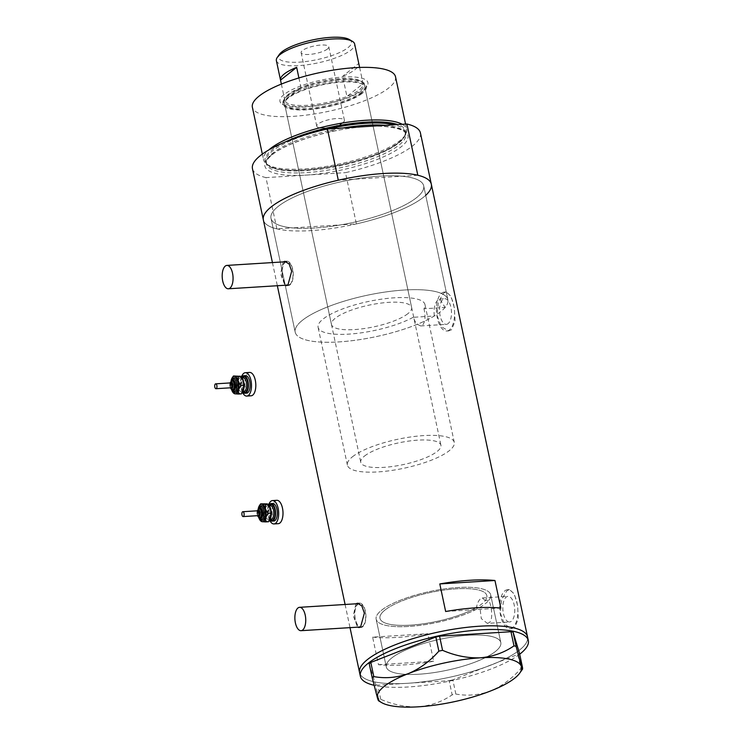 <?xml version="1.0" encoding="UTF-8"?>
<svg xmlns="http://www.w3.org/2000/svg" width="744" height="744" viewBox="0 0 744 744"><rect width="100%" height="100%" fill="white"/><g stroke="black" fill="none" stroke-linecap="round" stroke-linejoin="round"><path stroke-width="0.56" stroke-dasharray="3.72 2.79" d="M487.357 623.37L489.245 622.635C493.393 619.808 491.654 605.839 488.827 600.278L485.311 600.492A54.638 14.815 168 0 0 486.855 595.628A54.638 14.815 168 0 0 443.657 590.131A54.638 14.815 168 0 0 385.039 609.996A54.638 14.815 168 0 0 379.961 618.348A54.638 14.815 168 0 0 418.082 624.476A54.638 14.815 168 0 0 476.402 607.56L479.917 607.337L481.294 618.599L487.357 623.37L509.594 621.984A12.843 5.933 86.4 0 1 503.065 611.521A12.843 5.933 86.4 0 1 506.218 597.079A12.843 5.933 86.4 0 1 507.994 596.353A12.843 5.933 86.4 0 1 514.513 606.825A12.843 5.933 86.4 0 1 511.361 621.259A12.843 5.933 86.4 0 1 509.594 621.984M413.18 317.307A54.638 14.815 -12 0 1 355.158 333.582A54.638 14.815 -12 0 1 318.107 327.332A54.638 14.815 -12 0 1 323.175 318.981A54.638 14.815 -12 0 1 381.793 299.116A54.638 14.815 -12 0 1 424.991 304.612A54.638 14.815 -12 0 1 423.959 308.769L445.098 307.449A78.055 21.167 -12 0 0 447.897 299.739A78.055 21.167 168 0 0 386.192 291.89A78.055 21.167 168 0 0 302.445 320.273A78.055 21.167 -12 0 1 386.192 291.89A78.055 21.167 -12 0 1 447.897 299.739L423.689 185.833A78.055 21.167 -12 0 1 416.435 197.755A78.055 21.167 -12 0 1 332.698 226.139A78.055 21.167 -12 0 1 270.993 218.29A78.055 21.167 -12 0 1 278.237 206.367A78.055 21.167 -12 0 1 361.975 177.983A78.055 21.167 -12 0 1 423.689 185.833A78.055 21.167 168 0 0 402.104 176.235A78.055 21.167 168 0 0 354.005 179.23A78.055 21.167 168 0 0 278.237 206.367A78.055 21.167 168 0 0 270.993 218.29A78.055 21.167 168 0 0 292.578 227.887L340.668 224.893A78.055 21.167 168 0 0 416.435 197.755A78.055 21.167 168 0 0 423.689 185.833L447.897 299.739A78.055 21.167 168 0 1 440.653 311.662A78.055 21.167 168 0 1 356.915 340.045A78.055 21.167 168 0 1 295.201 332.196A78.055 21.167 -12 0 1 302.445 320.273A78.055 21.167 168 0 0 295.201 332.196L270.993 218.29L295.201 332.196A78.055 21.167 -12 0 0 350.768 340.836A78.055 21.167 -12 0 0 434.319 315.986L413.18 317.307L416.194 323.714L420.63 325.956L422.527 325.221C425.224 321.892 425.698 316.405 423.959 308.769M485.311 600.492L482.298 597.962L480.652 598.678C478.708 600.296 477.295 603.254 476.402 607.56M362.588 626.29A11.709 5.403 -93.6 0 0 365.471 613.13A11.709 5.403 -93.6 0 0 359.519 603.579A11.709 5.403 -93.6 0 0 357.911 604.24A11.709 5.403 -93.6 0 0 355.028 617.408A11.709 5.403 -93.6 0 0 360.979 626.95A11.709 5.403 -93.6 0 0 362.588 626.29M289.918 284.385A11.709 5.403 -93.6 0 0 292.792 271.216A11.709 5.403 -93.6 0 0 286.849 261.674A11.709 5.403 -93.6 0 0 285.231 262.334A11.709 5.403 -93.6 0 0 282.357 275.503A11.709 5.403 -93.6 0 0 288.3 285.045A11.709 5.403 -93.6 0 0 289.918 284.385M355.874 603.812L353.27 615.865L357.576 627.164M357.948 603.682A12.192 5.636 -93.6 0 0 357.808 603.784A12.192 5.636 -93.6 0 0 354.637 615.781A12.192 5.636 -93.6 0 0 359.408 627.053M359.966 627.294A12.192 5.636 -93.6 0 0 361.007 627.443A12.192 5.636 -93.6 0 0 362.691 626.746A12.192 5.636 -93.6 0 0 365.685 613.037A12.192 5.636 -93.6 0 0 359.492 603.096A12.192 5.636 -93.6 0 0 358.543 603.328M283.204 261.907L280.6 273.959L284.896 285.259M285.268 261.776A12.192 5.636 -93.6 0 0 285.138 261.879A12.192 5.636 -93.6 0 0 281.967 273.876A12.192 5.636 -93.6 0 0 286.728 285.147M287.286 285.389A12.192 5.636 -93.6 0 0 288.337 285.529A12.192 5.636 -93.6 0 0 290.011 284.84A12.192 5.636 -93.6 0 0 293.015 271.132A12.192 5.636 -93.6 0 0 286.812 261.191A12.192 5.636 -93.6 0 0 285.873 261.423M434.319 315.986C433.464 308.435 434.728 303.022 438.123 299.758L439.806 299.032L445.098 307.449M448.093 323.631A12.843 5.933 86.4 0 1 446.326 324.356A12.843 5.933 86.4 0 1 439.806 313.894A12.843 5.933 86.4 0 1 442.959 299.451A12.843 5.933 86.4 0 1 444.726 298.725A12.843 5.933 86.4 0 1 451.245 309.197A12.843 5.933 86.4 0 1 448.093 323.631M514.764 627.415L511.891 628.531L504.516 624.309L500.228 612.74L501.726 599.376L506.962 590.671L509.463 589.583L514.346 593.954L517.619 605.597L518.326 618.831L514.764 627.415M512.7 627.545A19.511 9.012 86.4 0 1 510.003 628.652A19.511 9.012 86.4 0 1 500.098 612.74A19.511 9.012 86.4 0 1 504.888 590.801A19.511 9.012 86.4 0 1 507.575 589.694A19.511 9.012 86.4 0 1 517.489 605.607A19.511 9.012 86.4 0 1 512.7 627.545M451.506 329.787L448.632 330.903L441.257 326.681L436.961 315.112L438.467 301.748L443.694 293.043L446.205 291.946L451.078 296.326L454.361 307.969L455.058 321.203L451.506 329.787M449.432 329.918A19.511 9.012 86.4 0 1 446.744 331.015A19.511 9.012 86.4 0 1 436.83 315.112A19.511 9.012 86.4 0 1 441.62 293.173A19.511 9.012 86.4 0 1 444.317 292.067A19.511 9.012 86.4 0 1 454.221 307.979A19.511 9.012 86.4 0 1 449.432 329.918M391.735 657.984A58.544 15.875 168 0 0 386.294 666.922A58.544 15.875 168 0 0 432.58 672.809A58.544 15.875 168 0 0 495.383 651.521A58.544 15.875 168 0 0 500.824 642.584A58.544 15.875 168 0 0 454.538 636.697A58.544 15.875 168 0 0 391.735 657.984M488.827 600.278A58.544 15.875 168 0 0 490.668 594.809A58.544 15.875 168 0 0 444.382 588.923A58.544 15.875 168 0 0 381.579 610.21A58.544 15.875 168 0 0 376.148 619.157A58.544 15.875 168 0 0 417.347 625.685A58.544 15.875 168 0 0 479.917 607.337M425.708 195.319A85.858 23.278 -12 0 1 423.345 197.318A85.858 23.278 -12 0 1 356.385 223.907L340.668 224.893A78.055 21.167 168 0 1 292.578 227.887L276.861 228.864A85.858 23.278 -12 0 1 263.357 219.908A85.858 23.278 168 0 0 331.238 228.548A85.858 23.278 168 0 0 423.345 197.318A85.858 23.278 168 0 0 431.325 184.205M519.572 650.014A85.858 23.278 168 0 0 527.543 636.901A85.858 23.278 -12 0 1 407.517 683.299A85.858 23.278 -12 0 1 359.575 672.604A85.858 23.278 168 0 0 427.456 681.234A85.858 23.278 168 0 0 519.572 650.014M372.623 637.143A85.858 23.278 168 0 0 427.8 633.702L433.659 661.258A85.858 23.278 -12 0 1 378.482 664.699L372.623 637.143L427.8 633.702M378.482 664.699L433.659 661.258M445.656 611.503L500.824 608.062M408.837 626.448A58.544 15.875 -12 0 1 376.148 619.157A58.544 15.875 -12 0 1 457.978 587.518A58.544 15.875 -12 0 1 490.668 594.809A58.544 15.875 -12 0 1 408.837 626.448M418.984 674.213A58.544 15.875 -12 0 1 386.294 666.922A58.544 15.875 -12 0 1 468.134 635.292A58.544 15.875 -12 0 1 500.824 642.584A58.544 15.875 -12 0 1 418.984 674.213M519.693 654.199A85.858 23.278 -12 0 1 408.298 686.972A85.858 23.278 -12 0 1 374.065 685.28M369.21 663.685L375.599 684.694L378.603 698.858L380.714 699.304C393.288 704.735 405.88 707.228 418.5 706.8C430.999 705.656 442.215 701.676 452.147 694.85L455.839 694.04C467.297 696.17 478.829 695.166 490.436 691.037C501.735 686.238 511.891 678.761 520.893 668.586L522.483 667.322M378.519 700.764L378.603 698.858M380.714 699.304L377.701 685.14L449.134 680.686L452.147 694.85M455.839 694.04L452.836 679.876L517.88 654.422L520.893 668.586M519.47 653.167L517.88 654.422M452.836 679.876L449.134 680.686M377.701 685.14L375.599 684.694M284.124 94.497A44.975 12.192 168 0 0 282.45 104.346A44.975 12.192 168 0 0 321.752 104.876A44.975 12.192 168 0 0 363.769 89.531A44.975 12.192 168 0 0 366.876 86.397A44.975 12.192 168 0 0 338.455 77.413A44.975 12.192 168 0 0 284.124 94.497M362.03 92.061A42.445 11.504 -12 0 1 322.385 106.541A42.445 11.504 -12 0 1 285.296 106.039A42.445 11.504 -12 0 1 282.943 103.221A42.445 11.504 -12 0 1 286.877 96.739A42.445 11.504 -12 0 1 332.41 81.31A42.445 11.504 -12 0 1 365.964 85.579A42.445 11.504 -12 0 1 364.96 89.103A42.445 11.504 -12 0 1 362.03 92.061M361.007 93.428A40.976 11.114 -12 0 1 317.046 108.326A40.976 11.114 -12 0 1 284.645 104.207A40.976 11.114 -12 0 1 288.449 97.948A40.976 11.114 -12 0 1 332.41 83.049A40.976 11.114 -12 0 1 364.811 87.169A40.976 11.114 -12 0 1 361.007 93.428M407.824 313.708A40.976 11.114 -12 0 1 363.863 328.606A40.976 11.114 -12 0 1 331.471 324.486A40.976 11.114 -12 0 1 335.274 318.227A40.976 11.114 -12 0 1 379.235 303.329A40.976 11.114 -12 0 1 411.637 307.449A40.976 11.114 -12 0 1 407.824 313.708M362.3 93.344A42.445 11.504 -12 0 1 316.767 108.773A42.445 11.504 -12 0 1 283.213 104.513A42.445 11.504 -12 0 1 287.156 98.031A42.445 11.504 -12 0 1 332.689 82.593A42.445 11.504 -12 0 1 366.243 86.862A42.445 11.504 -12 0 1 362.3 93.344M285.101 142.058A71.945 19.511 168 0 0 271.755 150.083A71.945 19.511 168 0 0 267.608 164.843A71.945 19.511 168 0 0 329.555 167.112A71.945 19.511 168 0 0 399.137 142.141A71.945 19.511 168 0 0 405.034 135.631A71.945 19.511 168 0 0 397.742 124.564M402.206 124.285A73.172 19.846 -12 0 1 406.698 129.391A73.172 19.846 -12 0 1 405.899 133.939A73.172 19.846 -12 0 1 399.909 140.56A73.172 19.846 -12 0 1 329.127 165.958A73.172 19.846 -12 0 1 266.129 163.652A73.172 19.846 -12 0 1 263.543 159.821A73.172 19.846 -12 0 1 268.733 149.99M395.52 76.799A73.172 19.846 -12 0 1 388.731 87.969A73.172 19.846 -12 0 1 310.22 114.585A73.172 19.846 -12 0 1 252.365 107.229M420.425 132.953A85.858 23.278 -12 0 1 412.455 146.066A85.858 23.278 -12 0 1 345.486 172.655L356.385 223.907M417.821 175.249L338.297 180.215M276.861 228.864L265.961 177.611L345.486 172.655M265.961 177.611A85.858 23.278 -12 0 1 252.458 168.656M349.354 39.534A37.274 10.109 -12 0 1 347.959 47.7A37.274 10.109 -12 0 1 302.947 61.854A37.274 10.109 -12 0 1 279.391 54.405M276.377 60.645A39.999 10.844 168 0 0 308.007 64.663A39.999 10.844 168 0 0 350.926 50.118A39.999 10.844 168 0 0 354.637 44.008M327.49 48.974A14.145 3.832 -12 0 1 312.313 54.117A14.145 3.832 -12 0 1 301.125 52.694A14.145 3.832 -12 0 1 302.436 50.536A14.145 3.832 -12 0 1 317.614 45.393A14.145 3.832 -12 0 1 328.802 46.816A14.145 3.832 -12 0 1 327.49 48.974M343.105 122.462A14.145 3.832 -12 0 1 331.294 127.01A14.145 3.832 -12 0 1 318.739 127.605A14.145 3.832 -12 0 1 316.749 126.182A14.145 3.832 -12 0 1 318.06 124.025A14.145 3.832 -12 0 1 333.238 118.882A14.145 3.832 -12 0 1 344.426 120.305A14.145 3.832 -12 0 1 343.179 122.407A14.145 3.832 -12 0 1 343.105 122.462M298.911 77.943L300.957 87.56A39.999 10.844 -12 0 1 360.859 81.04A39.999 10.844 -12 0 1 363.072 83.681A39.999 10.844 -12 0 1 359.361 89.801A39.999 10.844 -12 0 1 346.937 96.469A39.999 10.844 -12 0 1 307.151 105.313A39.999 10.844 -12 0 1 284.822 100.338L300.957 87.56A39.999 10.844 -12 0 0 288.533 94.218A39.999 10.844 -12 0 0 285.77 96.999L285.026 98.041A40.976 11.114 168 0 0 284.059 101.454A40.976 11.114 168 0 0 316.46 105.564A40.976 11.114 168 0 0 360.422 90.666A40.976 11.114 168 0 0 364.225 84.407A40.976 11.114 168 0 0 361.947 81.691A40.976 11.114 168 0 0 326.142 81.208A40.976 11.114 168 0 0 287.863 95.195A40.976 11.114 168 0 0 285.026 98.041M359.622 67.444L363.072 83.681L346.937 96.469L342.64 76.251A39.999 10.844 -12 0 0 355.065 69.592A39.999 10.844 -12 0 0 358.785 63.491L342.64 76.251M364.56 456.026A40.976 11.114 -12 0 1 408.521 441.118A40.976 11.114 -12 0 1 440.922 445.238A40.976 11.114 -12 0 1 437.119 451.496A40.976 11.114 -12 0 1 393.158 466.395A40.976 11.114 -12 0 1 360.756 462.275A40.976 11.114 -12 0 1 364.56 456.026M352.47 456.779A54.638 14.815 -12 0 1 411.088 436.905A54.638 14.815 -12 0 1 454.286 442.401A54.638 14.815 -12 0 1 449.209 450.743A54.638 14.815 -12 0 1 390.591 470.608A54.638 14.815 -12 0 1 347.392 465.121A54.638 14.815 -12 0 1 352.47 456.779M385.039 609.996A54.638 14.815 -12 0 1 443.657 590.131A54.638 14.815 -12 0 1 486.855 595.628A54.638 14.815 -12 0 1 481.777 603.97A54.638 14.815 -12 0 1 423.159 623.835A54.638 14.815 -12 0 1 379.961 618.348A54.638 14.815 -12 0 1 385.039 609.996M281.362 84.072L284.822 100.338A39.999 10.844 -12 0 1 285.77 96.999M276.824 500.303A11.709 5.403 -93.6 0 0 272.137 511.844A11.709 5.403 -93.6 0 0 277.838 523.664A11.709 5.403 -93.6 0 0 278.284 523.674M268.835 505.018A8.779 4.055 86.4 0 0 266.984 503.874A8.779 4.055 -93.6 0 0 263.553 507.845A8.779 4.055 -93.6 0 0 263.767 516.606A8.779 4.055 -93.6 0 0 267.403 521.386A8.779 4.055 -93.6 0 0 269.579 520.242M268.686 504.851A11.709 5.403 -93.6 0 0 269.644 520.168M272.695 503.493A8.779 4.055 -93.6 0 0 269.17 512.151A8.779 4.055 -93.6 0 0 273.448 521.014M268.891 505.083A8.779 4.055 -93.6 0 0 269.812 519.907M268.556 521.73L263.85 521.191L263.767 516.606L261.284 512.16L263.553 507.845L263.423 503.679M258.168 509.101A8.779 4.055 -93.6 0 0 258.587 516.922A8.779 4.055 -93.6 0 0 258.68 517.257M259.619 505.353L258.373 508.171L258.587 516.922L261.07 521.367L263.85 521.191M258.503 512.337L261.284 512.16M259.842 508.71A4.39 2.027 -93.6 0 0 258.261 513.193A4.39 2.027 -93.6 0 0 260.391 517.443M258.308 510.747A2.437 1.125 -93.6 0 0 257.433 513.239A2.437 1.125 -93.6 0 0 258.614 515.601M249.649 372.428A11.709 5.403 -93.6 0 0 244.953 383.969A11.709 5.403 -93.6 0 0 250.663 395.789A11.709 5.403 -93.6 0 0 251.109 395.799M241.651 377.152A8.779 4.055 86.4 0 0 239.801 376.008A8.779 4.055 -93.6 0 0 236.378 379.979A8.779 4.055 -93.6 0 0 236.583 388.731A8.779 4.055 -93.6 0 0 240.219 393.52A8.779 4.055 -93.6 0 0 242.404 392.367M241.502 376.976A11.709 5.403 -93.6 0 0 242.46 392.302M245.511 375.618A8.779 4.055 -93.6 0 0 241.995 384.276A8.779 4.055 -93.6 0 0 246.273 393.139M241.707 377.217A8.779 4.055 -93.6 0 0 242.637 392.042M241.372 393.864L236.666 393.325L236.583 388.731L234.1 384.295L236.378 379.979L236.248 375.813M230.993 381.235A8.779 4.055 -93.6 0 0 231.403 389.056A8.779 4.055 -93.6 0 0 231.505 389.382M232.435 377.478L231.189 380.305L231.403 389.056L233.886 393.492L236.666 393.325M231.319 384.471L234.1 384.295M232.658 380.835A4.39 2.027 -93.6 0 0 231.077 385.318A4.39 2.027 -93.6 0 0 233.207 389.568M231.133 382.881A2.437 1.125 -93.6 0 0 230.249 385.373A2.437 1.125 -93.6 0 0 231.43 387.736M327.927 128.917A71.229 19.316 168 0 0 272.583 150.93A71.229 19.316 168 0 0 265.961 161.811A71.229 19.316 168 0 0 322.273 168.972A71.229 19.316 168 0 0 398.691 143.071A71.229 19.316 168 0 0 405.303 132.19A71.229 19.316 168 0 0 394.208 124.787M271.662 154.836A73.172 19.846 168 0 0 305.728 175.128A73.172 19.846 168 0 0 401.221 146.763A73.172 19.846 168 0 0 367.164 126.471A73.172 19.846 168 0 0 271.662 154.836M385.373 125.336A71.229 19.316 -12 0 1 405.722 134.153A71.229 19.316 -12 0 1 399.11 145.034A71.229 19.316 -12 0 1 322.691 170.934A71.229 19.316 -12 0 1 266.38 163.773A71.229 19.316 -12 0 1 273.002 152.892A71.229 19.316 -12 0 1 343.068 127.977M260.521 519.154A7.319 3.376 86.4 0 1 259.768 506.99M261.302 519.331A6.343 2.929 86.4 0 1 258.205 512.932A6.343 2.929 86.4 0 1 260.753 506.683L259.024 509.389L259.219 516.001C260.698 519.089 261.442 520.196 261.432 519.34L261.544 519.34M270.193 519.284A7.803 3.608 86.4 0 1 267.914 512.588A7.803 3.608 86.4 0 1 269.347 505.66L267.626 505.762A6.826 3.153 86.4 0 1 267.887 505.771A6.826 3.153 86.4 0 1 271.216 512.663A6.826 3.153 86.4 0 1 268.482 519.396A6.826 3.153 86.4 0 1 268.221 519.386A6.826 3.153 86.4 0 1 264.892 512.495A6.826 3.153 86.4 0 1 267.626 505.762L267.756 505.762C267.477 504.711 270.649 508.05 270.677 512.356C270.295 517.499 269.561 519.842 268.482 519.396L270.156 519.293M269.96 505.641A6.826 3.153 -93.6 0 0 267.496 512.616A6.826 3.153 -93.6 0 0 270.807 519.228M267.003 504.851A7.803 3.608 -93.6 0 0 263.562 512.216A7.803 3.608 -93.6 0 0 267.375 520.419A7.803 3.608 -93.6 0 0 270.816 513.053A7.803 3.608 -93.6 0 0 267.003 504.851M258.521 508.896A5.366 2.474 -93.6 0 0 259.052 517.415M259.526 517.499A4.39 2.027 86.4 0 1 257.387 513.062A4.39 2.027 86.4 0 1 259.144 508.738M257.303 510.803A3.413 1.581 -93.6 0 0 257.601 515.676M233.346 391.288A7.319 3.376 86.4 0 1 232.584 379.115M234.118 391.465A6.343 2.929 86.4 0 1 231.031 385.057A6.343 2.929 86.4 0 1 233.57 378.808L231.849 381.523L232.035 388.126C233.523 391.214 234.258 392.33 234.258 391.465L234.36 391.465M243.018 391.418A7.803 3.608 86.4 0 1 240.731 384.713A7.803 3.608 86.4 0 1 242.163 377.785M242.786 377.766A6.826 3.153 -93.6 0 0 240.321 384.741A6.826 3.153 -93.6 0 0 243.632 391.353M241.037 391.521A6.826 3.153 86.4 0 1 237.717 384.62A6.826 3.153 86.4 0 1 240.452 377.896A6.826 3.153 86.4 0 1 240.712 377.896A6.826 3.153 86.4 0 1 244.041 384.797A6.826 3.153 86.4 0 1 241.298 391.521A6.826 3.153 86.4 0 1 241.037 391.521M239.828 376.976A7.803 3.608 -93.6 0 0 236.387 384.341A7.803 3.608 -93.6 0 0 240.2 392.544A7.803 3.608 -93.6 0 0 243.632 385.178A7.803 3.608 -93.6 0 0 239.828 376.976M231.338 381.021A5.366 2.474 -93.6 0 0 231.868 389.549M232.342 389.624A4.39 2.027 86.4 0 1 230.203 385.197A4.39 2.027 86.4 0 1 231.961 380.863M230.119 382.937A3.413 1.581 -93.6 0 0 230.426 387.801M347.392 465.121L318.107 327.332M361.007 627.443L359.008 627.564M288.337 285.529L286.328 285.659M420.63 325.956L446.326 324.356M510.003 628.652L511.891 628.531M446.744 331.015L448.632 330.903M376.148 619.157L386.294 666.922L376.148 619.157M272.425 262.576L277.345 285.733M345.095 604.481L350.015 627.638M490.668 594.809L500.824 642.584L490.668 594.809M444.317 292.067L446.205 291.946M507.575 589.694L509.463 589.583M482.298 597.962L507.994 596.353M439.806 299.032L444.726 298.725M286.812 261.191L284.812 261.311M359.492 603.096L357.492 603.217M287.807 285.073L288.3 285.045M360.477 626.987L360.979 626.95M454.286 442.401L424.991 304.612M285.296 106.039L282.45 104.346M331.471 324.486L284.645 104.207M283.213 104.513L282.943 103.221M405.034 135.631L405.899 133.939M265.961 161.811C267.561 180.839 373.507 165.149 398.951 142.253C403.434 138.858 405.545 135.51 405.303 132.19L405.722 134.153C407.656 130.265 388.228 123.476 358.71 127.261C325.965 130.386 286.301 143.053 272.481 154.529C268.11 157.979 266.082 161.057 266.38 163.773L265.961 161.811M405.573 124.081L406.698 129.391M262.334 154.101L263.543 159.821M267.608 164.843L266.129 163.652M366.243 86.862L365.964 85.579M411.637 307.449L364.811 87.169M364.96 89.103L366.876 86.397M316.749 126.182L301.125 52.694M343.179 122.407L332.289 131.251L318.739 127.605M360.859 81.04L361.947 81.691M364.225 84.407L440.922 445.238M284.059 101.454L360.756 462.275M344.426 120.305L328.802 46.816M271.067 519.238L270.946 519.228C270.128 519.842 269.151 517.61 268.017 512.532L269.365 506.153L270.221 505.604M258.214 509.073L257.694 513.174L258.726 517.285M257.108 510.821L257.415 515.685M243.893 391.363L243.762 391.363C242.953 391.976 241.977 389.744 240.842 384.657L242.191 378.287L243.046 377.729M242.135 377.785L240.572 377.896C240.303 376.836 243.474 380.175 243.493 384.49C243.111 389.624 242.386 391.967 241.298 391.521L242.981 391.418M231.04 381.198L230.519 385.308L231.551 389.41M229.933 382.946L230.24 387.819"/><path stroke-width="1.12" d="M302.65 630.029A11.709 5.403 -93.6 0 0 305.524 616.86A11.709 5.403 -93.6 0 0 299.572 607.318A11.709 5.403 -93.6 0 0 297.963 607.978A11.709 5.403 -93.6 0 0 295.089 621.147A11.709 5.403 -93.6 0 0 301.032 630.689A11.709 5.403 -93.6 0 0 302.65 630.029M229.97 288.123A11.709 5.403 -93.6 0 0 232.844 274.954A11.709 5.403 -93.6 0 0 226.901 265.413A11.709 5.403 -93.6 0 0 225.283 266.073A11.709 5.403 -93.6 0 0 222.41 279.242A11.709 5.403 -93.6 0 0 228.362 288.784A11.709 5.403 -93.6 0 0 229.97 288.123M357.576 627.164L359.008 627.564L360.617 626.876L364.365 613.121L361.807 605.876L357.492 603.217L355.874 603.812M359.408 627.053A12.192 5.636 -93.6 0 0 359.966 627.294M284.896 285.259L286.328 285.659L287.947 284.971L291.685 271.207L289.137 263.971L284.812 261.311L283.204 261.907M286.728 285.147A12.192 5.636 -93.6 0 0 287.286 285.389M439.797 583.938L445.656 611.503A85.858 23.278 -12 0 1 500.824 608.062L494.965 580.506A85.858 23.278 168 0 0 439.797 583.938L494.965 580.506M327.397 128.954L406.922 123.997L417.821 175.249A85.858 23.278 -12 0 1 431.325 184.205A85.858 23.278 168 0 0 363.444 175.575A85.858 23.278 168 0 0 271.327 206.795A85.858 23.278 168 0 0 263.357 219.908A85.858 23.278 -12 0 1 338.297 180.215L327.397 128.954A85.858 23.278 -12 0 0 252.458 168.656L272.425 262.576M406.922 123.997A85.858 23.278 -12 0 1 420.425 132.953L527.543 636.901A85.858 23.278 168 0 0 459.662 628.271A85.858 23.278 168 0 0 367.545 659.491A85.858 23.278 168 0 0 359.575 672.604A85.858 23.278 -12 0 1 479.601 626.206A85.858 23.278 -12 0 1 527.543 636.901L528.324 640.575A85.858 23.278 -12 0 1 519.693 654.199M285.873 261.423A12.192 5.636 -93.6 0 0 285.268 261.776M358.543 603.328A12.192 5.636 -93.6 0 0 357.948 603.682M374.065 685.28A85.858 23.278 -12 0 1 360.356 676.277A85.858 23.278 -12 0 1 480.382 629.88A85.858 23.278 -12 0 1 528.324 640.575M513.992 645.876C504.023 652.702 492.807 656.682 480.336 657.817A73.665 19.976 168 0 0 408.4 673.59A73.665 19.976 168 0 0 377.478 698.077A73.665 19.976 168 0 0 381.449 702.513A73.665 19.976 168 0 0 418.5 706.8A73.665 19.976 168 0 0 490.436 691.037A73.665 19.976 168 0 0 519.721 673.115L522.483 669.219L522.483 667.322L519.47 653.167L513.09 632.158L516.094 646.322L513.992 645.876L510.979 631.712L439.546 636.167L442.559 650.321L438.858 651.139C430.004 661.211 419.849 668.698 408.4 673.59C396.952 677.7 385.42 678.705 373.814 676.594L372.223 677.849L377.478 698.077C378.519 701.406 378.901 701.666 378.603 698.858M438.858 651.139L435.854 636.976L370.8 662.43L373.814 676.594M372.223 677.849L369.21 663.685L370.8 662.43M522.483 667.322C522.781 670.149 522.409 669.888 521.358 666.54L516.094 646.322M519.721 673.115A73.665 19.976 168 0 0 521.358 666.54A73.665 19.976 168 0 0 480.336 657.817C467.688 658.245 455.086 655.743 442.559 650.321M435.854 636.976L439.546 636.167M510.979 631.712L513.09 632.158M397.742 124.564A71.945 19.511 168 0 0 285.101 142.058M268.733 149.99A73.172 19.846 -12 0 1 270.342 148.642A73.172 19.846 -12 0 1 338.064 123.792A73.172 19.846 -12 0 1 402.206 124.285M262.334 154.101L252.365 107.229A73.172 19.846 -12 0 1 259.163 96.05A73.172 19.846 -12 0 1 337.674 69.443A73.172 19.846 -12 0 1 395.52 76.799L405.573 124.081M431.325 184.205A85.858 23.278 -12 0 1 425.708 195.319M277.335 57.316L279.391 54.405A37.274 10.109 -12 0 1 281.967 51.81A37.274 10.109 -12 0 1 316.786 39.097A37.274 10.109 -12 0 1 349.354 39.534L352.423 41.357A39.999 10.844 168 0 0 317.465 40.883A39.999 10.844 168 0 0 280.097 54.535A39.999 10.844 168 0 0 277.335 57.316A39.999 10.844 168 0 0 276.377 60.645L281.362 84.072M359.622 67.444L358.775 63.473A39.999 10.844 -12 0 1 358.785 63.491A39.999 10.844 -12 0 1 358.775 63.482L354.637 44.008A39.999 10.844 168 0 0 352.423 41.357M296.661 67.351L280.525 80.129A39.999 10.844 -12 0 1 280.525 80.12A39.999 10.844 -12 0 1 284.236 74.009A39.999 10.844 -12 0 1 296.661 67.351L298.911 77.943M243.065 516.569A2.437 1.125 -93.6 0 0 243.158 516.578A2.437 1.125 -93.6 0 0 244.134 514.169A2.437 1.125 -93.6 0 0 242.944 511.705A2.437 1.125 -93.6 0 0 242.851 511.705A2.437 1.125 -93.6 0 0 241.874 514.113A2.437 1.125 -93.6 0 0 243.065 516.569M258.614 515.601A2.437 1.125 -93.6 0 0 258.707 515.601A2.437 1.125 -93.6 0 0 259.684 513.202A2.437 1.125 -93.6 0 0 258.493 510.737A2.437 1.125 -93.6 0 0 258.401 510.737A2.437 1.125 -93.6 0 0 258.308 510.747M260.391 517.443A4.39 2.027 -93.6 0 0 260.558 517.443A4.39 2.027 -93.6 0 0 262.316 513.118A4.39 2.027 -93.6 0 0 260.177 508.682A4.39 2.027 -93.6 0 0 260.009 508.682A4.39 2.027 -93.6 0 0 259.842 508.71M269.812 519.907A8.779 4.055 -93.6 0 0 271.718 521.116A8.779 4.055 -93.6 0 0 272.053 521.126A8.779 4.055 -93.6 0 0 275.578 512.476A8.779 4.055 -93.6 0 0 271.3 503.604A8.779 4.055 -93.6 0 0 270.965 503.595A8.779 4.055 -93.6 0 0 268.891 505.083M273.448 521.014A8.779 4.055 -93.6 0 0 273.783 521.023A8.779 4.055 -93.6 0 0 277.307 512.365A8.779 4.055 -93.6 0 0 273.029 503.502A8.779 4.055 -93.6 0 0 272.695 503.493L270.965 503.595M269.644 520.168A11.709 5.403 -93.6 0 0 273.522 523.925A11.709 5.403 -93.6 0 0 273.969 523.943A11.709 5.403 -93.6 0 0 278.656 512.402A11.709 5.403 -93.6 0 0 272.955 500.582A11.709 5.403 -93.6 0 0 272.509 500.573A11.709 5.403 -93.6 0 0 268.686 504.851M273.969 523.943L278.284 523.674A11.709 5.403 -93.6 0 0 282.98 512.132A11.709 5.403 -93.6 0 0 277.279 500.312A11.709 5.403 -93.6 0 0 276.824 500.303L272.509 500.573M269.579 520.242A8.779 4.055 -93.6 0 0 269.765 519.982A8.779 4.055 -93.6 0 0 270.825 517.415A8.779 4.055 -93.6 0 0 270.621 508.664L270.825 517.415L269.272 520.716L268.556 521.73L265.775 521.907L265.645 517.74A8.779 4.055 -93.6 0 0 265.431 508.989A8.779 4.055 -93.6 0 0 261.795 504.2A8.779 4.055 -93.6 0 0 259.433 505.604A8.779 4.055 -93.6 0 0 258.373 508.171A8.779 4.055 -93.6 0 0 258.168 509.101M258.68 517.257A8.779 4.055 -93.6 0 0 260.372 520.567A8.779 4.055 -93.6 0 0 262.223 521.711A8.779 4.055 -93.6 0 0 265.645 517.74L267.924 513.425L265.431 508.989L265.357 504.395L268.1 504.172L268.835 505.018A8.779 4.055 86.4 0 1 270.621 508.664L268.128 504.227L266.984 503.874L260.642 503.855L259.619 505.353M265.357 504.395L260.642 503.855M265.775 521.907L262.223 521.711L260.372 520.567M267.924 513.425L270.695 513.248M215.881 388.703A2.437 1.125 -93.6 0 0 215.974 388.703A2.437 1.125 -93.6 0 0 216.96 386.303A2.437 1.125 -93.6 0 0 215.769 383.839A2.437 1.125 -93.6 0 0 215.676 383.839A2.437 1.125 -93.6 0 0 214.7 386.238A2.437 1.125 -93.6 0 0 215.881 388.703M231.43 387.736A2.437 1.125 -93.6 0 0 231.524 387.736A2.437 1.125 -93.6 0 0 232.5 385.327A2.437 1.125 -93.6 0 0 231.319 382.872A2.437 1.125 -93.6 0 0 231.226 382.862A2.437 1.125 -93.6 0 0 231.133 382.881M233.207 389.568A4.39 2.027 -93.6 0 0 233.374 389.577A4.39 2.027 -93.6 0 0 235.132 385.243A4.39 2.027 -93.6 0 0 232.993 380.816A4.39 2.027 -93.6 0 0 232.826 380.807A4.39 2.027 -93.6 0 0 232.658 380.835M242.637 392.042A8.779 4.055 -93.6 0 0 244.543 393.251A8.779 4.055 -93.6 0 0 244.878 393.26A8.779 4.055 -93.6 0 0 248.394 384.602A8.779 4.055 -93.6 0 0 244.116 375.739A8.779 4.055 -93.6 0 0 243.781 375.729A8.779 4.055 -93.6 0 0 241.707 377.217M246.273 393.139A8.779 4.055 -93.6 0 0 246.608 393.148A8.779 4.055 -93.6 0 0 250.124 384.49A8.779 4.055 -93.6 0 0 245.846 375.627A8.779 4.055 -93.6 0 0 245.511 375.618L243.781 375.729M242.46 392.302A11.709 5.403 -93.6 0 0 246.338 396.059A11.709 5.403 -93.6 0 0 246.785 396.068A11.709 5.403 -93.6 0 0 251.481 384.527A11.709 5.403 -93.6 0 0 245.78 372.716A11.709 5.403 -93.6 0 0 245.334 372.698A11.709 5.403 -93.6 0 0 241.502 376.976M246.785 396.068L251.109 395.799A11.709 5.403 -93.6 0 0 255.797 384.257A11.709 5.403 -93.6 0 0 250.096 372.446A11.709 5.403 -93.6 0 0 249.649 372.428L245.334 372.698M242.404 392.367A8.779 4.055 -93.6 0 0 242.581 392.116A8.779 4.055 -93.6 0 0 243.651 389.549A8.779 4.055 -93.6 0 0 243.437 380.788L243.651 389.549L242.098 392.851L241.372 393.864L238.601 394.041L238.471 389.865A8.779 4.055 -93.6 0 0 238.257 381.114A8.779 4.055 -93.6 0 0 234.62 376.334A8.779 4.055 -93.6 0 0 232.258 377.729A8.779 4.055 -93.6 0 0 231.189 380.305A8.779 4.055 -93.6 0 0 230.993 381.235M231.505 389.382A8.779 4.055 -93.6 0 0 233.188 392.702A8.779 4.055 -93.6 0 0 235.039 393.836A8.779 4.055 -93.6 0 0 238.471 389.865L240.74 385.55L238.257 381.114L238.173 376.529L240.926 376.297L241.651 377.152A8.779 4.055 86.4 0 1 243.437 380.788L240.954 376.352L233.467 375.98L232.435 377.478M238.173 376.529L233.467 375.98M238.601 394.041L235.039 393.836L233.188 392.702M240.74 385.55L243.521 385.383M394.208 124.787A71.229 19.316 168 0 0 327.927 128.917M343.068 127.977A71.229 19.316 -12 0 1 385.373 125.336M260.009 508.682L259.144 508.738A4.39 2.027 86.4 0 1 259.312 508.738A4.39 2.027 86.4 0 1 261.451 513.174A4.39 2.027 86.4 0 1 259.693 517.499A4.39 2.027 86.4 0 1 259.526 517.499M257.601 515.676A3.413 1.581 -93.6 0 0 258.633 516.578A3.413 1.581 -93.6 0 0 260.14 513.351A3.413 1.581 -93.6 0 0 258.475 509.77A3.413 1.581 -93.6 0 0 257.303 510.803M259.768 506.99A7.319 3.376 86.4 0 1 261.832 505.66A7.319 3.376 86.4 0 1 265.403 513.351A7.319 3.376 86.4 0 1 262.186 520.251A7.319 3.376 86.4 0 1 260.521 519.154M258.214 509.073L258.949 507.715L260.753 506.683A6.343 2.929 86.4 0 1 260.995 506.683A6.343 2.929 86.4 0 1 264.083 513.09A6.343 2.929 86.4 0 1 261.544 519.34A6.343 2.929 86.4 0 1 261.302 519.331M259.052 517.415A5.366 2.474 -93.6 0 0 260.409 518.41A5.366 2.474 -93.6 0 0 262.772 513.351A5.366 2.474 -93.6 0 0 260.149 507.715A5.366 2.474 -93.6 0 0 258.521 508.896M270.807 519.228A6.826 3.153 -93.6 0 0 271.067 519.238A6.826 3.153 -93.6 0 0 273.811 512.504A6.826 3.153 -93.6 0 0 270.481 505.604A6.826 3.153 -93.6 0 0 270.221 505.604L269.309 505.66A7.803 3.608 86.4 0 1 271.318 504.581A7.803 3.608 86.4 0 1 275.131 512.783A7.803 3.608 86.4 0 1 271.7 520.149A7.803 3.608 86.4 0 1 270.193 519.284M232.826 380.807L231.961 380.863A4.39 2.027 86.4 0 1 232.128 380.872A4.39 2.027 86.4 0 1 234.267 385.299A4.39 2.027 86.4 0 1 232.509 389.633A4.39 2.027 86.4 0 1 232.342 389.624M230.426 387.801A3.413 1.581 -93.6 0 0 231.458 388.703A3.413 1.581 -93.6 0 0 232.956 385.485A3.413 1.581 -93.6 0 0 231.291 381.895A3.413 1.581 -93.6 0 0 230.119 382.937M232.584 379.115A7.319 3.376 86.4 0 1 234.658 377.785A7.319 3.376 86.4 0 1 238.229 385.476A7.319 3.376 86.4 0 1 235.002 392.386A7.319 3.376 86.4 0 1 233.346 391.288M231.04 381.198L231.775 379.84L233.57 378.808A6.343 2.929 86.4 0 1 233.811 378.817A6.343 2.929 86.4 0 1 236.899 385.215A6.343 2.929 86.4 0 1 234.36 391.465A6.343 2.929 86.4 0 1 234.118 391.465M231.868 389.549A5.366 2.474 -93.6 0 0 233.235 390.544A5.366 2.474 -93.6 0 0 235.597 385.476A5.366 2.474 -93.6 0 0 232.974 379.84A5.366 2.474 -93.6 0 0 231.338 381.021M242.163 377.785A7.803 3.608 86.4 0 1 244.144 376.706A7.803 3.608 86.4 0 1 247.957 384.908A7.803 3.608 86.4 0 1 244.516 392.274A7.803 3.608 86.4 0 1 243.018 391.418M243.632 391.353A6.826 3.153 -93.6 0 0 243.893 391.363A6.826 3.153 -93.6 0 0 246.627 384.629A6.826 3.153 -93.6 0 0 243.307 377.738A6.826 3.153 -93.6 0 0 243.046 377.729A6.826 3.153 -93.6 0 0 242.786 377.766M299.572 607.318L359.259 603.598M226.901 265.413L286.589 261.693M277.345 285.733L345.095 604.481M350.015 627.638L360.356 676.277M228.362 288.784L287.807 285.073M301.032 630.689L360.477 626.987M381.449 702.513L378.519 700.764M260.558 517.443L258.521 517.154L257.415 515.685M261.544 519.34L258.726 517.285M243.158 516.578L258.707 515.601M270.156 519.293L271.067 519.238M272.053 521.126L273.783 521.023M269.765 519.982L269.328 520.642M259.433 505.604L259.926 504.869M242.851 511.705L258.401 510.737M259.144 508.738L257.108 510.821M233.374 389.577L231.347 389.289L230.24 387.819M234.36 391.465L231.551 389.41M215.974 388.703L231.524 387.736M242.981 391.418L243.893 391.363M244.878 393.26L246.608 393.148M242.135 377.785L243.046 377.729M242.581 392.116L242.144 392.776M232.258 377.729L232.742 376.994M215.676 383.839L231.226 382.862M231.961 380.863L229.933 382.946"/></g></svg>
